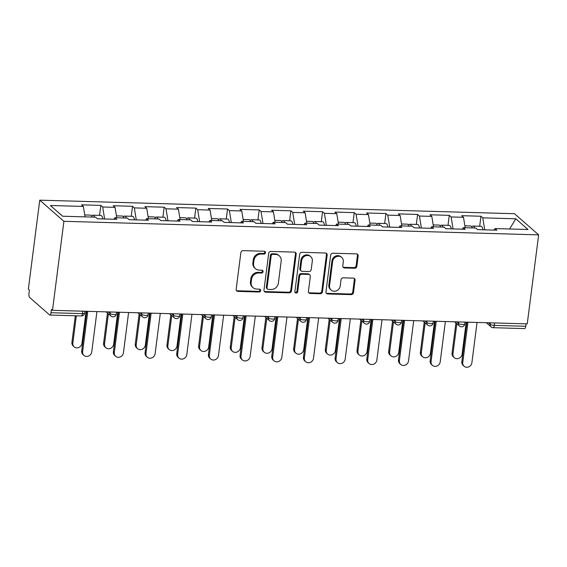<?xml version="1.0" encoding="UTF-8"?>
<svg xmlns="http://www.w3.org/2000/svg" width="567" height="567" viewBox="0 0 567 567"><rect width="100%" height="100%" fill="white"/><g stroke="black" fill="none" stroke-linecap="round" stroke-linejoin="round"><path stroke-width="0.85" d="M265.512 252.726A1.488 1.34 131.2 0 0 264.3 251.259L243.123 250.649A2.126 1.914 131.2 0 0 240.869 252.634L236.17 289.298A2.126 1.914 131.2 0 0 237.899 291.388L259.076 291.998A1.488 1.34 131.2 0 0 260.239 289.446A1.488 1.34 131.2 0 0 259.445 289.142L256.702 289.064A6.804 6.131 131.2 0 1 253.059 287.66A6.804 6.131 131.2 0 1 251.16 282.366L251.55 279.311A6.804 6.131 131.2 0 1 258.765 272.975L261.507 273.053A1.488 1.34 131.2 0 0 262.67 270.509A1.488 1.34 131.2 0 0 261.869 270.197L259.133 270.119A6.804 6.131 131.2 0 1 255.483 268.723A6.804 6.131 131.2 0 1 253.591 263.421L253.981 260.366A6.804 6.131 131.2 0 1 261.189 254.03L263.931 254.108A1.488 1.34 131.2 0 0 265.512 252.726M255.483 268.723L254.781 268.106A6.804 6.131 131.2 0 1 252.882 262.805L253.272 259.75A6.804 6.131 131.2 0 1 260.487 253.414L263.23 253.492A1.488 1.34 131.2 0 0 264.683 251.323M236.453 290.595A2.126 1.914 131.2 0 0 237.197 290.772L258.375 291.381A1.488 1.34 131.2 0 0 259.828 289.213M253.059 287.66L252.35 287.051A6.804 6.131 131.2 0 1 250.458 281.749L250.848 278.695A6.804 6.131 131.2 0 1 258.063 272.358L260.799 272.436A1.488 1.34 131.2 0 0 262.259 270.268M354.595 268.248A2.126 1.914 131.2 0 0 356.849 266.27L358.167 255.979A2.126 1.914 131.2 0 0 356.43 253.888L332.914 253.215A2.126 1.914 131.2 0 0 330.66 255.193L325.961 291.856A2.126 1.914 131.2 0 0 327.691 293.954L351.214 294.627A2.126 1.914 131.2 0 0 353.468 292.643L355.055 280.218A2.126 1.914 131.2 0 0 353.326 278.128L343.262 277.837A2.126 1.914 131.2 0 0 341.008 279.822L340.221 285.981A5.684 5.124 131.2 0 1 336.656 290.765A5.684 5.124 131.2 0 1 331.142 290.106A5.684 5.124 131.2 0 1 329.555 285.676L332.645 261.536A5.684 5.124 131.2 0 1 336.21 256.752A5.684 5.124 131.2 0 1 341.724 257.411A5.684 5.124 131.2 0 1 343.311 261.841L342.794 265.866A2.126 1.914 131.2 0 0 344.523 267.957L354.595 268.248L353.886 267.631A2.126 1.914 131.2 0 0 356.14 265.654L357.458 255.363A2.126 1.914 131.2 0 0 357.175 254.066M527.246 323.877L52.497 310.326L63.901 221.307L538.65 234.858L527.246 323.877M296.18 254.214A2.126 1.914 131.2 0 0 294.443 252.117L270.927 251.443A2.126 1.914 131.2 0 0 268.673 253.428L263.974 290.091A2.126 1.914 131.2 0 0 265.703 292.182L289.227 292.856A2.126 1.914 131.2 0 0 291.481 290.878L296.18 254.214L295.471 253.598A2.126 1.914 131.2 0 0 295.187 252.294M301.92 252.329L325.437 253.002A2.126 1.914 131.2 0 1 327.173 255.093L322.474 291.757A2.126 1.914 131.2 0 1 320.22 293.741L310.156 293.451A2.126 1.914 131.2 0 1 308.42 291.36L310.326 276.49A2.126 1.914 131.2 0 0 308.597 274.393L301.92 274.208A2.126 1.914 131.2 0 0 299.667 276.186L297.682 291.665A1.488 1.34 131.2 0 1 295.308 292.742A1.488 1.34 131.2 0 1 294.89 291.587L299.667 254.314A2.126 1.914 131.2 0 1 301.92 252.329M63.901 221.307L39.754 200.165L514.503 213.716L538.65 234.858M479.675 226.233L480.958 216.247L461.666 215.694L463.494 217.296L465.195 227.721M480.958 216.247L482.786 217.848L515.786 218.791L528.033 229.515L495.034 228.572L496.862 230.174L477.577 229.628L475.741 228.026L463.359 227.672L465.188 229.274L445.896 228.721L444.067 227.119L431.678 226.765L433.507 228.366L414.222 227.821L412.386 226.212L400.004 225.857L401.833 227.466L382.541 226.913L380.712 225.312L368.323 224.957L370.159 226.559L350.867 226.006L349.038 224.404L336.649 224.05L338.478 225.652L319.186 225.106L317.357 223.504L304.968 223.15L306.804 224.752L287.512 224.199L285.683 222.597L273.294 222.243L275.123 223.845L255.837 223.299L254.002 221.69L241.62 221.343L243.449 222.944L224.156 222.392L222.328 220.79L209.939 220.435L211.767 222.037L192.482 221.484L190.647 219.883L178.265 219.528L180.093 221.137L160.801 220.584L158.973 218.982L146.584 218.628L148.419 220.23L129.127 219.677L127.299 218.075L114.91 217.721L116.738 219.323L97.446 218.777L95.617 217.175L62.618 216.233L50.371 205.502L83.37 206.445L85.064 216.87M99.551 215.382L100.827 205.396L81.542 204.843L83.37 206.445M100.827 205.396L102.662 206.998L115.044 207.352L116.745 217.778M131.225 216.282L132.508 206.296L113.216 205.75L115.044 207.352M132.508 206.296L134.336 207.905L146.725 208.252L148.419 218.678M162.906 217.189L164.182 207.203L144.897 206.65L146.725 208.252M164.182 207.203L166.018 208.805L178.399 209.159L180.1 219.585M194.58 218.089L195.863 208.11L176.571 207.557L178.399 209.159M195.863 208.11L197.692 209.712L210.081 210.066L211.775 220.485M226.261 218.997L227.537 209.01L208.245 208.458L210.081 210.066M227.537 209.01L229.366 210.612L241.755 210.967L243.456 221.392M257.935 219.904L259.218 209.918L239.926 209.365L241.755 210.967M259.218 209.918L261.047 211.519L273.436 211.874L275.13 222.299M289.617 220.804L290.892 210.818L271.6 210.272L273.436 211.874M290.892 210.818L292.721 212.419L305.11 212.774L306.804 223.2M321.291 221.711L322.573 211.725L303.281 211.172L305.11 212.774M322.573 211.725L324.402 213.327L336.784 213.681L338.485 224.107M352.965 222.611L354.247 212.625L334.955 212.079L336.784 213.681M354.247 212.625L356.076 214.234L368.465 214.581L370.159 225.007M384.646 223.518L385.921 213.532L366.636 212.979L368.465 214.581M385.921 213.532L387.757 215.134L400.139 215.488L401.84 225.914M416.32 224.426L417.603 214.439L398.31 213.887L400.139 215.488M417.603 214.439L419.431 216.041L431.82 216.396L433.514 226.814M448.001 225.326L449.277 215.34L429.992 214.787L431.82 216.396M449.277 215.34L451.112 216.941L463.494 217.296M462.346 229.188L463.359 227.672M451.112 216.941L453.061 228.926M430.672 228.288L431.678 226.765M419.431 216.041L421.38 228.019M398.991 227.381L400.004 225.857M387.757 215.134L389.706 227.119M367.317 226.481L368.323 224.957M356.076 214.234L358.025 226.212M335.636 225.574L336.649 224.05M324.402 213.327L326.351 225.312M303.962 224.667L304.968 223.15M292.721 212.419L294.677 224.404M272.28 223.767L273.294 222.243M261.047 211.519L262.996 223.497M240.606 222.859L241.62 221.343M229.366 210.612L231.322 222.597M208.925 221.959L209.939 220.435M197.692 209.712L199.641 221.69M177.251 221.052L178.265 219.528M166.018 208.805L167.967 220.79M145.577 220.152L146.584 218.628M134.336 207.905L136.286 219.883M113.896 219.245L114.91 217.721M102.662 206.998L104.611 218.982M52.497 310.326L51.441 309.405L51.016 312.722A3.246 1.127 -88.4 0 1 49.868 315.046A3.246 1.127 -88.4 0 1 49.556 314.912L29.64 297.469A3.246 1.127 -88.4 0 1 28.981 293.43L29.406 290.113L28.35 289.184L39.754 200.165M494.02 230.096L495.034 228.572M482.786 217.848L484.735 229.833M515.786 218.791L509.613 228.99M494.601 322.949L494.289 325.38L525.765 326.273L526.077 323.849M525.765 326.273A3.246 1.127 91.6 0 1 524.617 328.598L493.141 327.698A3.246 1.127 91.6 0 0 494.289 325.38A3.246 0.836 -172.7 0 1 490.186 324.367L490.384 322.829M264.257 291.388A2.126 1.914 131.2 0 0 265.002 291.566L288.525 292.239A2.126 1.914 131.2 0 0 290.779 290.261L295.471 253.598M272.755 254.363A1.488 1.34 131.2 0 0 271.175 255.745L267.05 287.93A1.488 1.34 131.2 0 0 268.262 289.397L271.154 289.475A6.804 6.131 131.2 0 0 278.369 283.139L281.182 261.146A6.804 6.131 131.2 0 0 279.29 255.845A6.804 6.131 131.2 0 0 275.64 254.441L272.755 254.363L272.047 253.747A1.488 1.34 131.2 0 0 270.473 255.129L271.175 255.745M267.468 289.085L266.766 288.468A1.488 1.34 131.2 0 1 266.348 287.313L270.473 255.129M279.29 255.845L278.581 255.228A6.804 6.131 131.2 0 0 274.938 253.825L275.64 254.441M272.047 253.747L274.938 253.825M308.703 292.657A2.126 1.914 131.2 0 0 309.447 292.834L319.519 293.125A2.126 1.914 131.2 0 0 321.772 291.14L326.464 254.477A2.126 1.914 131.2 0 0 326.181 253.18M309.731 274.832L309.029 274.215A2.126 1.914 131.2 0 0 307.888 273.776L301.212 273.592A2.126 1.914 131.2 0 0 298.958 275.569L296.973 291.048L297.682 291.665M295.017 292.366A1.488 1.34 131.2 0 0 296.973 291.048M312.304 261.061A5.684 5.124 131.2 0 0 310.716 256.631A5.684 5.124 131.2 0 0 305.202 255.972A5.684 5.124 131.2 0 0 301.637 260.756L300.553 269.261A2.126 1.914 131.2 0 0 302.282 271.352L308.958 271.543A2.126 1.914 131.2 0 0 311.212 269.566L312.304 261.061M310.716 256.631L310.014 256.015A5.684 5.124 131.2 0 0 304.5 255.356A5.684 5.124 131.2 0 0 300.935 260.14L301.637 260.756M301.141 270.913L300.439 270.296A2.126 1.914 131.2 0 1 299.844 268.645L300.935 260.14M343.078 267.163A2.126 1.914 131.2 0 0 343.822 267.34L353.886 267.631M341.724 257.411L341.022 256.794A5.684 5.124 131.2 0 0 335.508 256.135A5.684 5.124 131.2 0 0 331.943 260.919L332.645 261.536M331.142 290.106L330.433 289.489A5.684 5.124 131.2 0 1 328.853 285.059L331.943 260.919M326.245 293.16A2.126 1.914 131.2 0 0 326.989 293.337L350.512 294.011A2.126 1.914 131.2 0 0 352.766 292.026L354.354 279.602A2.126 1.914 131.2 0 0 354.07 278.305M74.199 346.855L73.285 346.054A4.869 4.394 -48.8 0 1 71.931 342.255L72.845 343.056A4.869 4.394 131.2 0 0 74.199 346.855A4.869 4.394 131.2 0 0 78.926 347.422A4.869 4.394 131.2 0 0 81.981 343.318L86.085 311.29M84.752 214.957L90.55 215.127A7.144 2.474 91.6 0 1 92.18 217.076M76.332 315.805L72.845 343.056M91.748 216.084A7.144 2.474 91.6 0 1 92.988 215.191A7.144 2.474 91.6 0 1 94.618 217.147M92.988 215.191L100.806 215.417A7.144 2.474 91.6 0 1 102.825 218.926M75.319 315.776L71.931 342.255M83.987 355.424L83.073 354.623A4.869 4.394 -48.8 0 1 81.712 350.824L82.626 351.625A4.869 4.394 131.2 0 0 83.987 355.424A4.869 4.394 131.2 0 0 88.714 355.991A4.869 4.394 131.2 0 0 91.769 351.887L96.929 311.595M81.712 350.824L86.772 311.304M82.626 351.625L87.786 311.333M105.88 347.755L104.966 346.954A4.869 4.394 -48.8 0 1 103.605 343.163L104.519 343.963A4.869 4.394 131.2 0 0 105.88 347.755A4.869 4.394 131.2 0 0 110.608 348.322A4.869 4.394 131.2 0 0 113.655 344.219L117.759 312.19M116.433 215.864L122.231 216.027A7.144 2.474 91.6 0 1 123.854 217.976M108.389 313.785L104.519 343.963M123.422 216.991A7.144 2.474 91.6 0 1 124.669 216.098A7.144 2.474 91.6 0 1 126.292 218.047M124.669 216.098L132.487 216.318A7.144 2.474 91.6 0 1 134.507 219.833M107.468 312.984L103.605 343.163M137.554 348.662L136.64 347.862A4.869 4.394 -48.8 0 1 135.279 344.063L136.2 344.864A4.869 4.394 131.2 0 0 137.554 348.662A4.869 4.394 131.2 0 0 142.282 349.229A4.869 4.394 131.2 0 0 145.336 345.126L149.44 313.097M148.107 216.764L153.905 216.934A7.144 2.474 91.6 0 1 155.535 218.883M140.063 314.685L136.2 344.864M155.096 217.891A7.144 2.474 91.6 0 1 156.343 216.998A7.144 2.474 91.6 0 1 157.973 218.954M156.343 216.998L164.161 217.225A7.144 2.474 91.6 0 1 166.181 220.74M139.149 313.884L135.279 344.063M169.235 349.563L168.321 348.762A4.869 4.394 -48.8 0 1 166.96 344.97L167.875 345.771A4.869 4.394 131.2 0 0 169.235 349.563A4.869 4.394 131.2 0 0 173.956 350.13A4.869 4.394 131.2 0 0 177.01 346.033L181.114 313.998M179.789 217.671L185.586 217.834A7.144 2.474 91.6 0 1 187.209 219.79M171.737 315.592L167.875 345.771M186.777 218.798A7.144 2.474 91.6 0 1 188.024 217.905A7.144 2.474 91.6 0 1 189.647 219.854M188.024 217.905L195.842 218.132A7.144 2.474 91.6 0 1 197.862 221.64M170.823 314.791L166.96 344.97M200.909 350.47L199.995 349.669A4.869 4.394 -48.8 0 1 198.634 345.87L199.549 346.671A4.869 4.394 131.2 0 0 200.909 350.47A4.869 4.394 131.2 0 0 205.637 351.037A4.869 4.394 131.2 0 0 208.691 346.933L212.795 314.905M211.463 218.571L217.26 218.742A7.144 2.474 91.6 0 1 218.89 220.691M203.418 316.499L199.549 346.671M218.451 219.698A7.144 2.474 91.6 0 1 219.698 218.812A7.144 2.474 91.6 0 1 221.328 220.761M219.698 218.812L227.516 219.032A7.144 2.474 91.6 0 1 229.536 222.547M202.504 315.699L198.634 345.87M232.59 351.377L231.676 350.569A4.869 4.394 -48.8 0 1 230.315 346.777L231.23 347.578A4.869 4.394 131.2 0 0 232.59 351.377A4.869 4.394 131.2 0 0 237.311 351.937A4.869 4.394 131.2 0 0 240.365 347.84L244.469 315.812M243.144 219.479L248.941 219.642A7.144 2.474 91.6 0 1 250.564 221.598M235.092 317.4L231.23 347.578M250.132 220.606A7.144 2.474 91.6 0 1 251.372 219.713A7.144 2.474 91.6 0 1 253.002 221.662M251.372 219.713L259.19 219.939A7.144 2.474 91.6 0 1 261.21 223.448M234.178 316.599L230.315 346.777M115.661 356.324L114.747 355.523A4.869 4.394 -48.8 0 1 113.393 351.731L114.307 352.532A4.869 4.394 131.2 0 0 115.661 356.324A4.869 4.394 131.2 0 0 120.388 356.891A4.869 4.394 131.2 0 0 123.443 352.787L128.603 312.502M113.393 351.731L118.453 312.211M114.307 352.532L119.467 312.24M147.342 357.231L146.428 356.43A4.869 4.394 -48.8 0 1 145.067 352.631L145.981 353.432A4.869 4.394 131.2 0 0 147.342 357.231A4.869 4.394 131.2 0 0 152.062 357.798A4.869 4.394 131.2 0 0 155.117 353.695L160.284 313.402M145.067 352.631L150.127 313.119M145.981 353.432L151.141 313.147M179.016 358.131L178.102 357.33A4.869 4.394 -48.8 0 1 176.741 353.539L177.662 354.34A4.869 4.394 131.2 0 0 179.016 358.131A4.869 4.394 131.2 0 0 183.743 358.698A4.869 4.394 131.2 0 0 186.798 354.602L191.958 314.309M176.741 353.539L181.809 314.019M177.662 354.34L182.822 314.047M210.697 359.039L209.783 358.238A4.869 4.394 -48.8 0 1 208.422 354.439L209.336 355.24A4.869 4.394 131.2 0 0 210.697 359.039A4.869 4.394 131.2 0 0 215.417 359.606A4.869 4.394 131.2 0 0 218.472 355.502L223.632 315.217M208.422 354.439L213.483 314.926M209.336 355.24L214.496 314.954M242.371 359.946L241.457 359.138A4.869 4.394 -48.8 0 1 240.096 355.346L241.01 356.147A4.869 4.394 131.2 0 0 242.371 359.946A4.869 4.394 131.2 0 0 247.099 360.506A4.869 4.394 131.2 0 0 250.153 356.409L255.313 316.117M240.096 355.346L245.164 315.826M241.01 356.147L246.177 315.854M264.265 352.277L263.35 351.476A4.869 4.394 -48.8 0 1 261.989 347.677L262.904 348.485A4.869 4.394 131.2 0 0 264.265 352.277A4.869 4.394 131.2 0 0 268.992 352.844A4.869 4.394 131.2 0 0 272.047 348.74L276.15 316.712M274.818 220.386L280.615 220.549A7.144 2.474 91.6 0 1 282.246 222.498M266.773 318.307L262.904 348.485M281.806 221.506A7.144 2.474 91.6 0 1 283.053 220.62A7.144 2.474 91.6 0 1 284.677 222.569M283.053 220.62L290.871 220.839A7.144 2.474 91.6 0 1 292.891 224.355M265.859 317.506L261.989 347.677M274.052 360.846L273.138 360.045A4.869 4.394 -48.8 0 1 271.777 356.246L272.692 357.054A4.869 4.394 131.2 0 0 274.052 360.846A4.869 4.394 131.2 0 0 278.773 361.413A4.869 4.394 131.2 0 0 281.827 357.309L286.987 317.024M271.777 356.246L276.838 316.733M272.692 357.054L277.851 316.762M295.946 353.184L295.024 352.383A4.869 4.394 -48.8 0 1 293.671 348.585L294.585 349.385A4.869 4.394 131.2 0 0 295.946 353.184A4.869 4.394 131.2 0 0 300.666 353.751A4.869 4.394 131.2 0 0 303.721 349.648L307.824 317.619M306.492 221.286L312.289 221.456A7.144 2.474 91.6 0 1 313.92 223.405M298.448 319.207L294.585 349.385M313.487 222.413A7.144 2.474 91.6 0 1 314.728 221.52A7.144 2.474 91.6 0 1 316.358 223.476M314.728 221.52L322.545 221.747A7.144 2.474 91.6 0 1 324.565 225.255M297.533 318.406L293.671 348.585M305.726 361.753L304.812 360.952A4.869 4.394 -48.8 0 1 303.451 357.153L304.366 357.954A4.869 4.394 131.2 0 0 305.726 361.753A4.869 4.394 131.2 0 0 310.454 362.32A4.869 4.394 131.2 0 0 313.508 358.216L318.668 317.924M303.451 357.153L308.512 317.633M304.366 357.954L309.532 317.669M327.62 354.084L326.705 353.284A4.869 4.394 -48.8 0 1 325.345 349.492L326.259 350.293A4.869 4.394 131.2 0 0 327.62 354.084A4.869 4.394 131.2 0 0 332.347 354.651A4.869 4.394 131.2 0 0 335.402 350.555L339.498 318.519M338.173 222.193L343.971 222.356A7.144 2.474 91.6 0 1 345.601 224.305M330.129 320.114L326.259 350.293M345.161 223.32A7.144 2.474 91.6 0 1 346.409 222.427A7.144 2.474 91.6 0 1 348.032 224.376M346.409 222.427L354.226 222.647A7.144 2.474 91.6 0 1 356.246 226.162M329.214 319.313L325.345 349.492M337.408 362.653L336.486 361.852A4.869 4.394 -48.8 0 1 335.132 358.06L336.047 358.861A4.869 4.394 131.2 0 0 337.408 362.653A4.869 4.394 131.2 0 0 342.128 363.22A4.869 4.394 131.2 0 0 345.183 359.117L350.342 318.831M335.132 358.06L340.193 318.541M336.047 358.861L341.206 318.569M359.294 354.992L358.379 354.191A4.869 4.394 -48.8 0 1 357.026 350.392L357.94 351.193A4.869 4.394 131.2 0 0 359.294 354.992A4.869 4.394 131.2 0 0 364.021 355.559A4.869 4.394 131.2 0 0 367.076 351.455L371.179 319.427M369.847 223.093L375.645 223.263A7.144 2.474 91.6 0 1 377.275 225.212M361.803 321.021L357.94 351.193M376.842 224.22A7.144 2.474 91.6 0 1 378.083 223.334A7.144 2.474 91.6 0 1 379.713 225.283M378.083 223.334L385.9 223.554A7.144 2.474 91.6 0 1 387.92 227.069M360.888 320.213L357.026 350.392M369.082 363.56L368.167 362.76A4.869 4.394 -48.8 0 1 366.806 358.961L367.721 359.762A4.869 4.394 131.2 0 0 369.082 363.56A4.869 4.394 131.2 0 0 373.809 364.127A4.869 4.394 131.2 0 0 376.857 360.024L382.023 319.731M366.806 358.961L371.867 319.448M367.721 359.762L372.88 319.476M390.975 355.892L390.061 355.091A4.869 4.394 -48.8 0 1 388.7 351.299L389.614 352.1A4.869 4.394 131.2 0 0 390.975 355.892A4.869 4.394 131.2 0 0 395.695 356.459A4.869 4.394 131.2 0 0 398.75 352.362L402.853 320.327M401.528 224L407.326 224.163A7.144 2.474 91.6 0 1 408.949 226.12M393.484 321.921L389.614 352.1M408.516 225.127A7.144 2.474 91.6 0 1 409.764 224.234A7.144 2.474 91.6 0 1 411.387 226.183M409.764 224.234L417.581 224.461A7.144 2.474 91.6 0 1 419.601 227.969M392.562 321.12L388.7 351.299M400.756 364.461L399.841 363.66A4.869 4.394 -48.8 0 1 398.488 359.868L399.402 360.669A4.869 4.394 131.2 0 0 400.756 364.461A4.869 4.394 131.2 0 0 405.483 365.028A4.869 4.394 131.2 0 0 408.538 360.931L413.697 320.638M398.488 359.868L403.548 320.348M399.402 360.669L404.562 320.376M422.649 356.799L421.735 355.998A4.869 4.394 -48.8 0 1 420.374 352.199L421.295 353A4.869 4.394 131.2 0 0 422.649 356.799A4.869 4.394 131.2 0 0 427.376 357.366A4.869 4.394 131.2 0 0 430.431 353.262L434.535 321.234M433.202 224.901L439 225.071A7.144 2.474 91.6 0 1 440.63 227.02M425.158 322.829L421.295 353M440.19 226.027A7.144 2.474 91.6 0 1 441.438 225.142A7.144 2.474 91.6 0 1 443.068 227.091M441.438 225.142L449.255 225.361A7.144 2.474 91.6 0 1 451.275 228.877M424.244 322.028L420.374 352.199M432.437 365.368L431.522 364.567A4.869 4.394 -48.8 0 1 430.162 360.768L431.076 361.569A4.869 4.394 131.2 0 0 432.437 365.368A4.869 4.394 131.2 0 0 437.157 365.935A4.869 4.394 131.2 0 0 440.212 361.831L445.378 321.546M430.162 360.768L435.222 321.255M431.076 361.569L436.236 321.283M454.33 357.706L453.416 356.905A4.869 4.394 -48.8 0 1 452.055 353.106L452.969 353.907A4.869 4.394 131.2 0 0 454.33 357.706A4.869 4.394 131.2 0 0 459.05 358.266A4.869 4.394 131.2 0 0 462.105 354.169L466.209 322.141M464.883 225.808L470.681 225.971A7.144 2.474 91.6 0 1 472.304 227.927M456.832 323.729L452.969 353.907M471.872 226.935A7.144 2.474 91.6 0 1 473.112 226.042A7.144 2.474 91.6 0 1 474.742 227.991M473.112 226.042L480.936 226.268A7.144 2.474 91.6 0 1 482.956 229.777M455.918 322.928L452.055 353.106M464.111 366.275L463.196 365.467A4.869 4.394 -48.8 0 1 461.836 361.675L462.757 362.476A4.869 4.394 131.2 0 0 464.111 366.275A4.869 4.394 131.2 0 0 468.838 366.835A4.869 4.394 131.2 0 0 471.893 362.738L477.053 322.446M461.836 361.675L466.903 322.155M462.757 362.476L467.917 322.184M51.016 312.722L82.484 313.622L82.796 311.191M81.336 315.947A3.246 1.127 -88.4 0 0 82.484 313.622A3.246 0.836 7.3 0 0 84.653 313.112A3.246 3.246 0 0 1 81.336 315.947L49.868 315.046M108.24 311.921L110.062 313.516L110.26 311.978M114.165 314.529A3.246 0.836 -172.7 0 1 110.062 313.516A3.246 2.927 -48.8 0 0 110.969 316.046A3.246 3.246 0 0 0 116.334 314.012A3.246 0.836 7.3 0 1 114.165 314.529M139.921 312.821L141.743 314.423L141.934 312.885M171.595 313.728L173.417 315.323L173.615 313.785M203.269 314.635L205.091 316.23L205.289 314.692M234.951 315.536L236.772 317.13L236.971 315.592M266.625 316.443L268.446 318.037L268.645 316.499M298.306 317.343L300.127 318.938L300.326 317.4M329.98 318.25L331.801 319.845L332 318.307M361.661 319.15L363.482 320.752L363.674 319.214M393.335 320.057L395.156 321.652L395.355 320.114M425.016 320.965L426.838 322.559L427.029 321.021M456.69 321.865L458.512 323.459L458.71 321.921M488.364 322.772L490.186 324.367A3.246 2.927 -48.8 0 0 491.093 326.897A3.246 3.246 0 0 0 493.141 327.698M145.839 315.429A3.246 0.836 -172.7 0 1 141.743 314.423A3.246 2.927 -48.8 0 0 142.643 316.953A3.246 3.246 0 0 0 148.008 314.919A3.246 0.836 7.3 0 1 145.839 315.429M177.521 316.336A3.246 0.836 -172.7 0 1 173.417 315.323A3.246 2.927 -48.8 0 0 174.324 317.853A3.246 3.246 0 0 0 179.682 315.826A3.246 0.836 7.3 0 1 177.521 316.336M209.195 317.237A3.246 0.836 -172.7 0 1 205.091 316.23A3.246 2.927 -48.8 0 0 205.998 318.76A3.246 3.246 0 0 0 211.363 316.726A3.246 0.836 7.3 0 1 209.195 317.237M240.876 318.144A3.246 0.836 -172.7 0 1 236.772 317.13A3.246 2.927 -48.8 0 0 237.679 319.66A3.246 3.246 0 0 0 243.037 317.633A3.246 0.836 7.3 0 1 240.876 318.144M272.55 319.051A3.246 0.836 -172.7 0 1 268.446 318.037A3.246 2.927 -48.8 0 0 269.353 320.568A3.246 3.246 0 0 0 274.719 318.534A3.246 0.836 7.3 0 1 272.55 319.051M304.231 319.951A3.246 0.836 -172.7 0 1 300.127 318.938A3.246 2.927 -48.8 0 0 301.034 321.468A3.246 3.246 0 0 0 306.393 319.441A3.246 0.836 7.3 0 1 304.231 319.951M335.905 320.858A3.246 0.836 -172.7 0 1 331.801 319.845A3.246 2.927 -48.8 0 0 332.709 322.375A3.246 3.246 0 0 0 338.074 320.341A3.246 0.836 7.3 0 1 335.905 320.858M367.579 321.758A3.246 0.836 -172.7 0 1 363.482 320.752A3.246 2.927 -48.8 0 0 364.39 323.282A3.246 3.246 0 0 0 369.748 321.248A3.246 0.836 7.3 0 1 367.579 321.758M399.26 322.666A3.246 0.836 -172.7 0 1 395.156 321.652A3.246 2.927 -48.8 0 0 396.064 324.182A3.246 3.246 0 0 0 401.422 322.155A3.246 0.836 7.3 0 1 399.26 322.666M430.934 323.566A3.246 0.836 -172.7 0 1 426.838 322.559A3.246 2.927 -48.8 0 0 427.738 325.089A3.246 3.246 0 0 0 433.103 323.055A3.246 0.836 7.3 0 1 430.934 323.566M462.615 324.473A3.246 0.836 -172.7 0 1 458.512 323.459A3.246 2.927 -48.8 0 0 459.419 325.99A3.246 3.246 0 0 0 464.777 323.963A3.246 0.836 7.3 0 1 462.615 324.473M260.487 253.414L261.189 254.03M253.272 259.75L253.981 260.366M252.882 262.805L253.591 263.421M260.799 272.436L261.507 273.053M258.063 272.358L258.765 272.975M250.848 278.695L251.55 279.311M250.458 281.749L251.16 282.366M258.375 291.381L259.076 291.998M237.197 290.772L237.899 291.388M263.23 253.492L263.931 254.108M290.779 290.261L291.481 290.878M288.525 292.239L289.227 292.856M265.002 291.566L265.703 292.182M266.348 287.313L267.05 287.93M326.464 254.477L327.173 255.093M321.772 291.14L322.474 291.757M319.519 293.125L320.22 293.741M309.447 292.834L310.156 293.451M307.888 273.776L308.597 274.393M301.212 273.592L301.92 274.208M298.958 275.569L299.667 276.186M299.844 268.645L300.553 269.261M343.822 267.34L344.523 267.957M328.853 285.059L329.555 285.676M354.354 279.602L355.055 280.218M352.766 292.026L353.468 292.643M350.512 294.011L351.214 294.627M326.989 293.337L327.691 293.954M357.458 255.363L358.167 255.979M356.14 265.654L356.849 266.27M84.894 311.255L84.653 313.112M110.969 316.046L106.192 311.864M116.568 312.155L116.334 314.012M142.643 316.953L137.866 312.764M148.249 313.062L148.008 314.919M174.324 317.853L169.547 313.671M179.923 313.969L179.682 315.826M205.998 318.76L201.221 314.572M211.597 314.869L211.363 316.726M237.679 319.66L232.902 315.479M243.278 315.776L243.037 317.633M269.353 320.568L264.576 316.379M274.952 316.677L274.719 318.534M301.034 321.468L296.25 317.286M306.634 317.584L306.393 319.441M332.709 322.375L327.932 318.193M338.308 318.484L338.074 320.341M364.39 323.282L359.606 319.093M369.989 319.391L369.748 321.248M396.064 324.182L391.287 320.001M401.663 320.298L401.422 322.155M427.738 325.089L422.961 320.901M433.337 321.198L433.103 323.055M459.419 325.99L454.642 321.808M465.018 322.106L464.777 323.963M491.093 326.897L486.316 322.715"/></g></svg>
